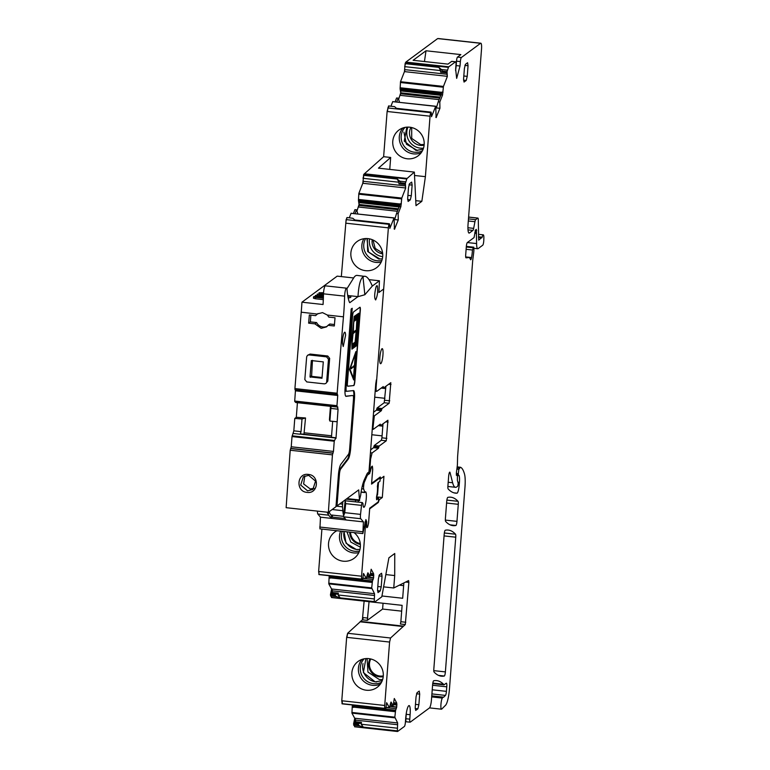 <?xml version="1.0" encoding="UTF-8"?>
<svg xmlns="http://www.w3.org/2000/svg" width="770" height="770" viewBox="0 0 770 770"><rect width="100%" height="100%" fill="white"/><g stroke="black" fill="none" stroke-linecap="round" stroke-linejoin="round"><path stroke-width="1.16" d="M367.088 658.533L367.954 672.085L379.379 679.573L382.623 679.563M370.043 658.822A12.156 11.771 -126.5 0 0 383.219 676.657M370.793 658.976A11.531 11.165 -126.5 0 0 383.287 675.887M329.194 575.662L328.79 583.862L332.582 590.869L374.509 595.479L374.22 602.101A3.609 0.674 96.3 0 0 374.384 602.246A3.609 0.674 96.3 0 0 374.509 602.198L381.805 596.808L388.898 557.817L394.75 553.495L394.702 575.556L393.749 587.982L408.601 580.58L408.86 582.389L405.309 624.547L390.563 637.993L389.591 642.055L384.711 705.474L341.774 700.758L346.654 637.339L347.626 633.277L362.381 619.831L364.123 601.11M366.366 690.228A16.074 15.554 53.5 0 1 352.391 678.12A16.074 15.554 53.5 0 1 358.57 661.112A16.074 15.554 53.5 0 1 368.792 658.629A16.074 15.554 53.5 0 1 382.575 670.073A16.074 15.554 53.5 0 1 377.666 686.946A16.074 15.554 53.5 0 1 366.366 690.228M389.755 169.4L390.679 157.465L378.465 168.158L414.356 172.105L416.002 205.648L421.844 201.326L415.752 200.652M414.356 172.105L407.099 178.457A3.609 0.674 96.3 0 0 406.791 178.996L405.386 183.308L405.646 188.188L401.776 198.092L400.881 206.649L399.303 206.476L400.246 203.761L401.372 203.886M351.543 213.357L394.067 217.9L394.461 229.267L398.263 219.931L398.138 213.665L400.881 206.649M394.067 217.9L389.841 228.363L389.63 224.744L389.399 223.781L389.052 224.33A3.609 0.674 96.3 0 0 388.378 227.853L376.145 386.8A5.409 1.02 96.3 0 0 376.655 391.362A5.409 1.02 96.3 0 0 376.838 391.304L383.239 386.579L383.643 387.945L390.804 382.68L389.148 403.259L382.016 408.524L377.088 407.985L384.22 402.72L385.895 386.28M373.556 412.268L376.414 410.16L381.342 410.699L382.016 408.524M381.342 410.699L374.326 415.887L373.017 427.543L372.391 427.475M380.303 424.164L380.505 424.847L380.303 424.164L373.286 429.342L372.247 429.265M373.286 429.342L373.017 427.543M379.523 424.742L380.707 425.531L387.916 420.237L386.261 440.815L379.167 446.051L374.239 445.512L373.565 447.678L370.668 449.824M369.119 469.989L369.744 470.056L370.591 459.074L372.093 452.953L378.494 448.227L379.167 446.051M369.744 470.056L370.245 471.692L371.564 466.707L372.391 466.148M372.266 466.187L372.642 469.18M364.759 523.937L366.279 524.11L366.809 527.671L367.579 527.132L368.58 523.042L369.667 508.874L378.301 502.492L379.235 499.769L382.315 497.497L383.941 476.312L380.871 478.584L380.264 476.986L371.612 483.358L372.728 469.19M366.279 524.11L365.384 526.728L361.573 576.22A3.609 0.674 96.3 0 0 361.746 579.117L362.295 580.118L362.641 579.723L363.517 573.438L366.27 578.491L367.819 572.87M367.954 572.803L369.995 576.461L371.169 569.242L373.623 573.765L373.614 577.721L372.449 581.167L371.698 587.905L374.509 593.699L374.509 595.479M384.711 705.474A3.609 0.674 96.3 0 0 384.885 708.371L385.423 709.372L385.77 708.987L386.646 702.702L389.408 707.755L390.958 702.134M391.083 702.057L393.133 705.715L394.298 698.496L396.752 703.02L396.743 706.976L395.588 710.421L394.837 717.168L397.647 722.953L397.358 731.356A3.609 0.674 96.3 0 0 397.522 731.5A3.609 0.674 96.3 0 0 397.638 731.462L404.385 726.476A3.609 0.674 96.3 0 0 405.386 722.395L405.732 717.958A10.819 2.031 96.3 0 1 409.101 705.59A10.819 2.031 96.3 0 1 410.112 714.724L409.775 719.151A3.609 0.674 96.3 0 0 410.112 722.193A3.609 0.674 96.3 0 0 410.237 722.154L429.448 707.948A7.209 1.357 96.3 0 0 431.46 699.786L432.605 684.867A3.609 0.674 96.3 0 1 433.693 680.747A262.416 49.309 96.3 0 1 436.619 680.613A262.416 49.309 96.3 0 1 443.549 684.27A7.209 1.357 96.3 0 1 443.761 684.617A3.609 0.674 96.3 0 0 443.953 684.848A3.609 0.674 96.3 0 0 444.078 684.8L446.225 683.221A4.322 0.808 96.3 0 1 446.369 683.173A4.322 0.808 96.3 0 1 446.773 686.821L446.427 691.354A3.609 0.674 96.3 0 1 445.464 695.406L443.616 697.216A3.609 0.674 96.3 0 1 443.453 697.293A3.609 0.674 96.3 0 1 443.356 697.235A7.209 1.357 96.3 0 0 443.154 697.12A7.209 1.357 96.3 0 0 442.471 697.812A7.209 1.357 96.3 0 1 442.317 698.072A5.765 1.088 96.3 0 0 440.941 704.396A5.765 1.088 96.3 0 0 441.489 709.199A5.765 1.088 96.3 0 0 441.749 709.074L445.609 705.204A14.418 2.705 96.3 0 0 449.449 689.025L464.955 487.439A18.028 3.388 96.3 0 0 464.512 474.06A68.492 12.869 96.3 0 0 460.46 467.246A3.609 0.674 96.3 0 0 460.431 467.246A3.609 0.674 96.3 0 0 460.306 467.284L458.862 469.344L458.304 473.675L458.429 475.658L458.997 475.427A8.653 1.627 96.3 0 1 459.421 482.386L459.218 484.927A7.209 1.357 96.3 0 1 457.014 493.175A252.329 47.413 96.3 0 1 455.474 493.137A252.329 47.413 96.3 0 1 448.14 488.921A3.609 0.674 96.3 0 1 447.909 485.937L448.66 476.264A3.609 0.674 96.3 0 1 449.776 472.135A3.609 0.674 96.3 0 1 450.036 472.549L452.635 482.752A39.655 7.45 96.3 0 0 455.494 487.304A39.655 7.45 96.3 0 0 456.822 486.861L457.746 486.178L458.227 483.502L457.38 480.288L457.447 474.772L456.985 475.08A3.609 0.674 96.3 0 0 456.716 475.494L456.331 473.377L457.293 465.831A3.609 0.674 96.3 0 0 457.428 463.992L457.582 457.255A3.609 0.674 96.3 0 1 457.63 456.35L472.636 261.377A7.209 1.357 96.3 0 1 472.828 259.509L473.637 253.128A7.209 1.357 96.3 0 0 473.916 249.461L473.694 247.208L472.443 250.009A11.531 2.166 96.3 0 1 471.548 257.565A3.609 0.674 96.3 0 1 470.682 259.75A3.609 0.674 96.3 0 1 470.46 259.471A25.237 4.745 96.3 0 0 468.93 257.555A25.237 4.745 96.3 0 0 468.738 257.555L466.062 257.834A3.609 0.674 96.3 0 0 466.062 257.834A3.609 0.674 96.3 0 1 465.696 254.793L466.322 246.641A3.609 0.674 96.3 0 1 467.323 242.56L476.601 243.551L476.322 229.335A3.609 0.674 96.3 0 1 476.043 229.768L475.735 229.999A3.609 0.674 96.3 0 1 475.619 230.037A3.609 0.674 96.3 0 1 475.494 229.951L474.06 237.584L467.323 242.56M476.601 243.551A10.819 2.031 96.3 0 0 477.756 248.739A10.819 2.031 96.3 0 0 478.122 248.614L482.742 245.207A3.609 0.674 96.3 0 0 483.781 240.394L483.858 238.325A5.409 1.02 96.3 0 0 483.291 234.85A5.409 1.02 96.3 0 0 482.174 237.179L478.699 240.144L478.295 219.806A3.609 0.674 96.3 0 0 477.91 218.083A3.609 0.674 96.3 0 0 477.785 218.122L475.677 219.681A3.609 0.674 96.3 0 0 474.946 221.712L473.656 228.372A3.609 0.674 96.3 0 1 472.924 230.403L469.44 232.973A10.819 2.031 96.3 0 1 469.084 233.098A10.819 2.031 96.3 0 1 468.073 223.964L481.51 49.299A7.209 1.357 96.3 0 0 480.836 43.216A7.209 1.357 96.3 0 0 480.596 43.293L461.374 57.5A3.609 0.674 96.3 0 0 460.373 61.581L460.027 66.008L456.658 78.376L455.647 69.252L455.984 64.824A3.609 0.674 96.3 0 0 455.647 61.783A3.609 0.674 96.3 0 0 455.532 61.821L448.785 66.807A3.609 0.674 96.3 0 0 448.448 67.365L447.052 71.648L447.322 76.528L443.443 86.433L442.558 94.989L440.969 94.816L441.913 92.102L443.039 92.227M393.22 101.698L435.733 106.241L436.128 117.608L439.94 108.272L439.805 102.006L442.558 94.989M435.733 106.241L431.508 116.703L431.296 113.084L431.065 112.122L430.719 112.67A3.609 0.674 96.3 0 0 430.055 116.193L425.396 176.667L421.844 201.326M381.968 348.752A7.565 1.425 96.3 0 0 379.918 356.683A7.565 1.425 96.3 0 0 380.572 363.709A7.565 1.425 96.3 0 0 380.823 363.632A7.565 1.425 96.3 0 0 382.882 355.702A7.565 1.425 96.3 0 0 382.228 348.666A7.565 1.425 96.3 0 0 381.968 348.752M444.184 534.351L433.828 669.014A3.609 0.674 96.3 0 0 434.059 671.998A252.329 47.413 96.3 0 0 441.354 676.185A252.329 47.413 96.3 0 0 444.309 676.022A3.609 0.674 96.3 0 0 445.387 671.902L455.753 537.191A3.609 0.674 96.3 0 0 455.522 534.207A252.329 47.413 96.3 0 0 448.256 530.068A252.329 47.413 96.3 0 0 445.272 530.232A3.609 0.674 96.3 0 0 444.184 534.351M410.314 199.825L408.119 201.442L407.667 198.439L408.485 187.813L409.486 183.732L411.681 182.105L412.133 185.108L411.315 195.744L410.314 199.825L407.619 199.526M446.716 501.501L445.406 518.451A3.609 0.674 96.3 0 0 445.637 521.434A252.329 47.413 96.3 0 0 452.953 525.631A252.329 47.413 96.3 0 0 455.888 525.477A3.609 0.674 96.3 0 0 456.966 521.357L458.285 504.312A3.609 0.674 96.3 0 0 458.044 501.328A252.329 47.413 96.3 0 0 450.806 497.208A252.329 47.413 96.3 0 0 447.793 497.382A3.609 0.674 96.3 0 0 446.716 501.501M417.879 708.824L418.88 704.733L419.698 694.107L419.236 691.104L417.042 692.721L416.041 696.812L415.222 707.438L415.685 710.441L417.879 708.824L415.174 708.525M466.225 80.446L467.226 76.365L468.044 65.729L467.592 62.726L465.398 64.353L464.397 68.434L463.579 79.06L464.031 82.063L466.225 80.446L463.53 80.147M379.389 574.872L378.388 578.953L377.57 589.579L378.022 592.582L380.216 590.965L381.217 586.884L382.036 576.249L381.583 573.246L379.389 574.872M341.774 700.758L342.207 703.78M330.426 594.767L331.639 597.424L330.426 594.767L331.61 589.079M321.908 529.077L318.636 571.504L319.078 574.516M347.559 217.573L352.872 218.295L347.212 217.535L346.115 219.614L341.331 276.603M351.13 213.194L349.291 217.766M353.449 213.444L354.931 209.652L356.52 209.806L355.028 213.617M356.943 211.095L359.051 204.474L358.445 200.537L358.839 193.376L362.795 183.279L363.854 174.28L383.633 156.695L387.118 111.477L388.561 105.981L394.538 106.635L397.012 108.772L430.796 112.487M392.806 101.525L390.967 106.106M395.116 101.775L396.598 97.992L398.196 98.146L396.704 101.948M398.619 99.426L400.727 92.804L400.111 88.877L400.506 81.716L404.462 71.61L405.116 63.66L405.848 62.091L437.658 38.577M353.565 724.021L354.778 726.678L353.565 724.021L354.749 718.333L351.928 713.116L352.323 704.925M405.386 183.308L400.814 182.808L399.697 181.171L405.684 181.826M400.814 182.808L400.554 183.549L405.395 183.77M399.476 183.289L398.947 183.847L400.554 183.549M405.646 188.188L405.203 183.915M398.138 213.665L396.54 213.531L399.303 206.476M396.54 213.531L394.673 219.614L398.263 219.931M376.414 410.16L377.088 407.985M386.858 438.361L381.93 437.822L381.333 440.267L374.239 445.512M380.871 478.584L379.822 478.468M376.607 496.409L377.55 494.821L378.513 482.318M382.315 497.497L376.52 496.862M379.235 499.769L378.551 499.691M378.301 502.492L377.541 502.415M364.547 526.632L365.384 526.728M361.573 576.22L318.992 571.542A3.609 0.674 96.3 0 0 319.165 574.439L352.65 578.203L356.308 579.463L362.295 580.118M369.995 576.461L368.426 576.307L367.338 574.304M330.773 575.835L330.417 578.126L331.581 575.97M332.582 590.869L331.62 593.42L337.347 594.045L335.595 594.286L334.998 595.268L336.5 596.615L340.157 597.876L373.941 601.582M337.347 594.045L338.348 593.131L338.049 594.969L340.157 597.876M394.702 575.556L385.847 574.584M393.749 587.982L383.614 586.865M403.191 626.53L360.254 621.813M342.121 700.796L342.352 703.79L375.779 707.466L379.446 708.718L385.423 709.372M393.133 705.715L391.555 705.561L390.467 703.559M353.911 705.099L353.546 707.38L354.71 705.224M397.647 722.953L355.057 718.275L354.383 722.77L355.461 721.731L355.721 720.133L354.749 718.333M354.758 722.674L360.476 723.3L361.486 722.395L361.188 724.233L363.296 727.13L397.079 730.846M406.358 721.731A3.609 0.674 96.3 0 1 406.242 721.769A3.609 0.674 96.3 0 1 405.906 718.728L406.329 713.059M424.453 61.542L426.003 50.772L460.845 54.603L457.505 57.076A3.609 0.674 96.3 0 0 456.504 61.157L456.158 65.585A10.819 2.031 -83.7 0 1 455.561 70.493M451.884 61.417A3.609 0.674 96.3 0 0 451.778 61.35A3.609 0.674 96.3 0 0 451.663 61.398L455.532 61.821M447.052 71.648L442.481 71.148L441.374 69.512L447.351 70.166M442.481 71.148L442.23 71.889L447.062 72.111M441.143 71.62L440.613 72.178L442.23 71.889M447.322 76.528L446.869 72.255M439.805 102.006L438.217 101.861L440.969 94.816M438.217 101.861L436.349 107.954L439.94 108.272M425.396 176.667L414.52 175.473M360.476 723.3L358.724 723.54L358.137 724.522L359.638 725.879L363.296 727.13M359.638 725.879L353.651 725.215M389.235 105.914L388.561 105.981M389.052 224.33L346.462 219.652L346.885 217.641M374.509 593.699L331.928 589.021L330.898 593.478M336.5 596.615L330.513 595.961M405.79 622.256L400.862 621.717L402.123 605.345L369.042 601.707L367.3 620.37L362.381 619.831M399.697 181.171L397.233 179.035L398.918 182.249L398.947 183.847L404.972 184.502M352.872 218.295L355.336 220.432L389.119 224.147M381.93 437.822L383.008 423.837M371.833 434.742L382.084 435.868M441.374 69.512L438.9 67.375L440.584 70.59L440.613 72.178L446.639 72.842M374.721 397.185L384.971 398.311M378.465 482.848L377.906 482.78M377.608 494.032L377.088 493.974M365.567 270.674A16.305 15.785 -126.5 0 0 377.031 267.344A16.305 15.785 -126.5 0 0 382.007 250.231A16.305 15.785 -126.5 0 0 368.031 238.623A16.305 15.785 -126.5 0 0 357.665 241.145A16.305 15.785 -126.5 0 0 351.389 258.393A16.305 15.785 -126.5 0 0 365.567 270.674M336.894 530.732A16.305 15.785 -126.5 0 0 335.306 531.666A16.305 15.785 -126.5 0 0 329.04 548.914A16.305 15.785 -126.5 0 0 343.208 561.195A16.305 15.785 -126.5 0 0 354.672 557.865A16.305 15.785 -126.5 0 0 354.065 532.609M346.972 531.829L350.764 542.051L360.341 547.162M349.705 532.137A12.156 11.771 -126.5 0 0 360.36 544.39M350.543 532.224A11.531 11.165 -126.5 0 0 360.273 543.553M381.949 595.98L402.672 598.261L403.846 582.948M399.37 585.181L403.634 585.643M426.003 50.772L413.124 60.291L447.967 64.122L451.663 61.398M424.183 144.452L420.747 144.606L411.709 138.408L411.681 127.541M410.93 127.377A12.156 11.771 -126.5 0 0 424.116 145.212M382.632 253.041L375.211 248.431L372.988 239.99M407.975 127.098A14.957 14.476 -126.5 0 0 420.276 148.129A14.957 14.476 -126.5 0 0 423.519 148.129M372.218 239.662A12.156 11.771 -126.5 0 0 382.719 253.869M369.552 238.864A14.957 14.476 -126.5 0 0 382.7 256.641M409.688 127.194A16.074 15.554 -126.5 0 0 399.466 129.678A16.074 15.554 -126.5 0 0 393.287 146.685A16.074 15.554 -126.5 0 0 407.253 158.784A16.074 15.554 -126.5 0 0 418.553 155.501A16.074 15.554 -126.5 0 0 423.462 138.629A16.074 15.554 -126.5 0 0 409.688 127.194M401.68 611.159L382.603 609.06L383.056 603.247M367.3 620.37L382.603 609.06M400.862 621.717L400.381 623.998L405.309 624.547M382.834 426.156L378.282 425.656M381.169 388.099L385.722 388.6M330.782 594.806L334.998 595.268M430.719 112.67L388.138 107.993L388.908 106.019L394.538 106.635M353.911 724.06L358.137 724.522M399.553 102.266L398.196 98.146M357.877 213.925L356.52 209.806M390.679 157.465L383.633 156.695M403.22 626.087L360.283 621.371M366.818 527.671L367.184 527.392A5.409 1.02 96.3 0 0 368.695 521.271L369.696 508.21L378.108 501.992L378.445 501.078L378.667 498.257L376.588 499.759L376.626 496.342A7.209 1.357 96.3 0 0 377.387 486.467L377.974 482.713L379.976 481.231L380.12 479.267L379.677 478.112L378.869 478.016M372.064 466.379A5.409 1.02 96.3 0 0 371.997 466.389L372.064 466.379A5.409 1.02 96.3 0 1 372.593 470.605L371.554 484.118L379.677 478.112M370.312 471.625L371.333 467.13M370.033 471.846L369.687 473.473L367.319 475.215L366.443 475.119M363.43 482.116L364.335 482.213L367.319 475.215M364.335 482.213A2.888 0.539 96.3 0 0 363.815 484.619L363.623 486.39A2.888 0.539 96.3 0 0 363.642 489.017L364.874 492.415A7.787 1.463 96.3 0 1 365.538 491.809A7.787 1.463 96.3 0 1 366.376 495.437A7.787 1.463 96.3 0 1 365.567 503.359A7.787 1.463 96.3 0 1 363.844 507.286A7.787 1.463 96.3 0 1 363.007 503.657L362.381 502.589A2.888 0.539 96.3 0 0 362.372 502.589A2.888 0.539 96.3 0 0 361.525 505.39L360.533 514.389A4.322 0.808 96.3 0 0 360.726 518.711L363.411 521.887L320.474 517.171L319.916 528.865L362.786 533.543M319.916 528.865L362.853 533.581L363.411 521.887M362.853 533.581L365.923 519.567M365.875 519.673L366.713 521.608L365.173 521.444M366.693 527.546L366.713 521.608M378.667 498.257L376.376 498.007M317.481 511.126A4.322 0.808 96.3 0 0 317.798 513.994L320.474 517.171M367.425 473.223L369.687 473.473M345.711 503.647L344.748 512.656L343.487 516.295L345.153 500.779L362.372 502.589L345.153 500.779L345.711 503.647L361.525 505.39M346.086 519.981L343.487 516.295M366.472 522.811L364.865 522.638M327.125 512.185L328.309 514.63A4.322 0.808 96.3 0 0 328.521 515.168L331.331 518.037A2.888 0.539 -83.7 0 1 331.369 517.209L331.379 517.122A2.888 0.539 -83.7 0 1 331.687 515.043M328.578 512.166L328.309 514.63M344.941 518.489L332.178 517.084L331.331 518.037M327.385 315.065L328.78 317.086L335.027 317.769A2162.786 406.416 96.3 0 0 334.324 325.98L328.078 325.296L326.49 326.884L321.157 328.309L314.882 323.843L308.635 323.159A2162.786 406.416 96.3 0 1 309.338 314.949L315.584 315.642L317.298 313.958L322.495 312.62L327.385 315.065L343.458 316.826A2162.786 406.416 96.3 0 0 341.774 336.586L341.052 345.133A2162.786 406.416 96.3 0 0 337.144 393.22L337.732 395.472L336.952 405.684L338.059 409.197L330.85 408.408L331.129 406.368L295.699 402.508L331.11 406.406M337.231 394.433L295.045 389.822L294.92 388.581A2162.786 406.416 96.3 0 1 298.827 340.494A2162.786 406.416 96.3 0 1 299.54 331.947A2162.786 406.416 96.3 0 1 301.224 312.187L317.173 314.044M318.029 313.496L315.584 315.642M310.878 315.123L310.358 321.879L316.605 322.563A7.931 7.671 -126.5 0 0 327.317 326.172M334.45 324.526L329.81 324.016L328.078 325.296M310.127 354.056L327.731 355.99L329.666 358.358A2162.786 406.416 96.3 0 0 327.818 381.102L325.816 383.479L324.363 383.864L306.768 381.93L304.824 379.572A2168.551 407.494 -83.7 0 1 306.672 356.818L307.509 355.307L310.127 354.056L308.963 354.922L326.557 356.856L328.492 359.215L326.644 381.968M325.835 383.47L327.818 381.102M301.224 312.187A72.091 13.542 96.3 0 0 301.946 302.196L323.063 304.516A72.091 13.542 96.3 0 0 323.506 293.822L344.623 296.142A72.091 13.542 96.3 0 1 343.458 316.826M310.358 321.879L308.635 323.159M316.605 322.563L314.882 323.843M353.459 277.931L337.193 276.141L301.946 302.196M297.422 402.7L296.306 417.282L294.775 418.447L293.822 430.844L292.013 436.571L291.233 446.783L290.213 450.238A2162.786 406.416 96.3 0 0 286.142 507.68L328.376 512.319A2162.786 406.416 96.3 0 1 332.447 454.878L333.458 451.422L334.238 441.21L335.855 437.774L300.223 434.068L335.605 437.957M295.488 389.87L294.717 401.045L295.699 402.508M346.115 387.358L345.412 387.281A4.687 0.876 96.3 0 0 345.855 391.237L346.558 391.314A4.687 0.876 96.3 0 1 346.115 387.358L352.208 308.26L351.178 309.011L345.095 388.119A9.731 1.829 96.3 0 0 346.009 396.338A9.731 1.829 96.3 0 0 346.077 396.338L352.304 395.53A4.687 0.876 96.3 0 0 352.304 395.53A4.687 0.876 96.3 0 0 352.275 395.53L352.978 395.607A4.687 0.876 96.3 0 0 352.978 395.607A4.687 0.876 96.3 0 1 353.449 399.563L349.628 449.16A4.687 0.876 96.3 0 1 348.454 454.339L340.85 464.32A9.731 1.829 96.3 0 0 338.405 475.08L335.97 506.708L328.376 512.319M346.558 391.314A4.687 0.876 96.3 0 0 346.596 391.314L353.488 390.592A9.731 1.829 96.3 0 1 353.565 390.592A9.731 1.829 96.3 0 1 354.469 398.802L350.658 448.409L349.955 448.323L353.767 398.725A9.731 1.829 96.3 0 0 353.093 390.631M346.952 498.585L359.465 499.961L358.704 489.903L336.99 505.948L339.426 474.32A4.687 0.876 96.3 0 1 340.6 469.142L348.213 459.161A9.731 1.829 96.3 0 0 350.658 448.409M359.465 499.961L360.687 495.158A14.418 2.705 96.3 0 1 361.765 488.363A23.071 4.331 96.3 0 1 364.383 479.643L366.77 474.397A14.418 2.705 96.3 0 1 367.829 472.799L368.965 471.962L375.693 384.557A3.609 0.674 96.3 0 1 375.924 382.709L376.087 381.824A3.609 0.674 96.3 0 0 376.318 379.985M323.506 293.822A5.765 1.088 96.3 0 1 325.383 285.843L346.5 288.163A5.765 1.088 96.3 0 1 347.068 289.886A50.464 9.481 96.3 0 0 349.58 302.485A3.609 0.674 96.3 0 0 349.763 302.658A3.609 0.674 96.3 0 0 349.878 302.62L357.992 296.623A50.493 9.49 96.3 0 0 357.973 296.691L364.855 294.737L372.314 286.045L379.427 280.781L378.936 292.485L383.296 289.289M346.5 288.163A5.765 1.088 96.3 0 0 344.623 296.142M300.829 433.914L335.864 437.764L335.989 438.409L338.059 409.197M353.748 385.597A3.609 0.674 96.3 0 0 354.845 381.477L360.322 310.281A3.609 0.674 96.3 0 0 359.985 307.24A3.609 0.674 96.3 0 0 359.86 307.278L353.574 311.917A3.609 0.674 96.3 0 0 352.573 315.998L347.405 383.19A3.609 0.674 96.3 0 0 347.742 386.232L353.536 385.578A3.609 0.674 96.3 0 0 354.633 381.448L354.845 381.477M342.467 343.382L343.237 346.529L345.576 335.345A7.209 1.357 96.3 0 0 344.806 332.197A7.209 1.357 96.3 0 0 343.189 335.941A7.209 1.357 96.3 0 0 342.467 343.382M376.001 287.094C374.355 294.101 374.239 298.385 375.654 299.944C377.502 295.978 378.07 291.358 377.367 286.084A7.209 1.357 96.3 0 0 376.992 285.689A7.209 1.357 96.3 0 0 376.001 287.094M308.963 354.922L307.509 355.307M362.006 277.855L364.094 276.305A50.483 9.49 96.3 0 0 362.006 277.855C359.927 280.732 358.589 286.989 357.983 296.623L350.417 295.796M379.427 280.781L369.042 279.645M323.313 299.636L315.469 298.779L315.575 297.364L323.371 298.221M313.467 298.211L315.469 298.779M348.974 297.749L350.716 297.48L350.831 296.065L347.694 295.372M348.415 299.039L349.003 297.413L347.973 296.989M336.99 505.948L336.288 505.871L338.723 474.243L339.426 474.32M307.057 492.377C295.459 491.674 296.787 472.616 308.327 474.426C319.925 475.157 318.568 494.215 307.057 492.377M300.223 434.068L301.041 431.643L302.004 418.986L305.526 417.975L303.919 434.665M294.775 418.447L302.004 418.986M296.306 417.282L305.526 417.975M330.85 408.408L329.887 421.065L329.435 419.756L330.455 406.329M352.275 395.53L345.769 396.213M345.412 387.281L351.447 308.808M345.855 391.237A4.687 0.876 96.3 0 0 345.884 391.237L346.519 391.314M340.6 469.142L339.897 469.065L347.511 459.084A9.731 1.829 96.3 0 0 349.955 448.323M339.897 469.065A4.687 0.876 96.3 0 0 338.723 474.243M372.314 286.045C369.35 279.019 366.607 275.766 364.094 276.305L356.962 275.391M329.887 421.065L337.106 421.758M332.688 421.277L331.456 437.283M347.665 386.194L353.536 385.578M354.633 381.448L360.11 310.252A3.609 0.674 96.3 0 0 359.869 307.269M321.976 378.262L321.976 378.234A2168.551 407.494 -83.7 0 1 323.304 361.881L311.34 360.562A2168.551 407.494 -83.7 0 0 310.012 376.915L321.976 378.234M346.904 288.779L354.258 277.007A50.483 9.49 96.3 0 1 356.356 275.448L356.914 275.391M323.429 296.671L315.402 295.439L323.458 295.805M313.457 298.211L313.573 296.787L315.575 297.364C312.736 296.758 313.082 296.508 316.595 296.604L323.4 297.355M323.516 293.582L319.05 292.744L323.564 292.716M347.838 296.257L350.831 296.065M317.144 295.17L317.221 294.092L323.496 294.265M348.107 297.672L349.003 297.413M323.477 295.131L317.221 294.092M339.839 503.85L342.631 504.157A4.322 0.808 96.3 0 0 342.775 501.674M342.631 504.157A3.609 0.674 96.3 0 0 342.534 506.843L342.823 510.703A18.74 3.523 96.3 0 0 343.603 515.149M345.153 499.923A7.565 1.425 96.3 0 0 345.114 501.097M329.069 511.809L330.628 514.918L343.487 516.333M307.577 490.856L300.685 485.052L303.37 476.755L308.674 475.35L315.546 481.115L312.88 489.45L307.577 490.856M351.938 349.128L351.823 339.531L354.21 316.441L358.82 313.217L356.298 345.903L351.938 349.128L352.034 339.551L354.421 316.46L358.82 313.217M349.513 369.475L355.875 351.592L349.513 369.475L353.69 379.937L355.875 351.592M322.033 377.502L311.6 376.357L310.339 377.31M312.466 360.331L311.6 376.357M358.137 502.117A7.565 1.425 96.3 0 0 358.406 500.49M355.625 500.182A7.565 1.425 96.3 0 0 355.538 501.838M304.843 475.918L303.63 483.945L310.185 488.931L314.083 488.334M353.69 379.937L349.724 369.504M357.405 327.086L358.589 314.102L354.498 317.125L354.325 319.021L358.243 315.421L356.019 344.344L352.236 346.606L352.121 348.29L356.192 345.278L357.213 327.058M352.054 345.153L352.506 346.221L355.779 343.805L355.297 342.756L352.054 345.153M354.652 318.78L353.95 320.724L357.174 318.337L357.877 316.393L354.652 318.78M355.48 342.101L355.961 343.122L356.943 330.359L355.48 342.101M356.953 328.03L357.992 316.739L356.606 325.806L357.001 329.618L357.713 317.51M351.948 344.508L355.336 342.015L356.443 330.734L353.035 333.699L351.948 344.508M357.097 319.098L353.709 321.6L353.343 332.226L356.52 329.983L357.097 319.098M353.632 378.705L350.042 369.263L355.605 353.055L353.632 378.705M357.838 319.945L358.358 314.275M357.116 330.08L357.415 327.202M352.14 348.098L355.981 345.258L356.472 337.337M354.412 318.125L358.243 315.421M352.448 346.086L355.567 343.786L355.143 342.862M354.036 320.474L356.962 318.308L357.578 316.614M355.779 342.717L356.674 330.84M356.77 329.608L356.741 328.01M351.957 344.325L355.336 342.015M355.124 341.986L356.183 330.927M353.266 332.188L356.308 329.955L356.866 319.271M353.459 378.234L355.336 353.853M353.931 365.885L353.353 366.135L353.931 365.885L353.853 366.953L353.565 366.154M353.488 367.223L353.353 366.135M353.286 366.607L351.245 367.704L351.38 368.772L353.286 366.607L351.457 367.723L351.38 368.772M363.007 663.586A14.957 14.476 -126.5 0 0 376.183 681.941A14.957 14.476 -126.5 0 0 376.607 681.979M389.591 642.055L346.654 637.339M384.885 708.371L341.947 703.655M406.791 178.996L364.21 174.318A3.609 0.674 96.3 0 1 364.518 173.779L407.099 178.457M358.839 193.376L401.776 198.092M363.074 181.287L363.142 183.318L405.521 187.967M359.195 193.414L359.051 194.204L401.632 198.881M400.169 204.002L358.425 199.42M358.916 205.417L358.541 207.005M394.115 228.777L394.779 228.854M358.897 207.043L397.416 211.278M351.389 213.348L393.98 218.026M346.115 219.614L346.462 219.652A3.609 0.674 96.3 0 0 345.797 223.175L388.378 227.853M381.67 387.733L383.547 387.936M382.459 387.156L383.441 387.262M389.755 400.804L384.827 400.265M388.638 384.249L391.006 384.509M389.148 403.259L384.22 402.72M381.679 409.611L376.751 409.072M373.286 415.771L374.326 415.887M373.152 429.333L372.257 429.236M385.751 421.806L388.119 422.066M386.261 440.815L381.333 440.267M378.494 448.227L373.565 447.678M378.83 447.139L373.902 446.6M370.591 459.074L369.966 459.007M372.093 452.953L370.447 452.77M364.749 523.966L366.212 524.129M365.981 524.293L364.739 524.158M318.819 574.401L361.746 579.117M362.766 578.087L366.241 578.462M370.495 573.419L373.623 573.765M370.303 574.584L373.777 574.969M367.155 575.084L367.8 575.151M370.168 575.411L373.777 575.816M366.713 576.961L373.614 577.721M366.655 577.202L373.575 577.962M362.757 578.309L373.19 579.454M331.187 576.412L355.086 579.04M362.526 579.858L372.507 580.955M331.061 576.624L356.029 579.367M362.343 580.06L372.449 581.167M330.551 577.76L372.266 582.351M330.503 577.875L372.247 582.457M329.541 575.7L329.291 578M371.698 587.905L328.761 583.188M329.637 578.039L330.417 578.126M329.117 583.227L329.146 583.901L371.727 588.578M332.332 592.476L338.348 593.131M338.049 594.969L373.95 598.916M331.928 597.52A3.609 0.674 96.3 0 1 331.803 597.568A3.609 0.674 96.3 0 1 331.639 597.424L374.22 602.101M390.563 637.993L347.626 633.277M385.895 707.341L389.37 707.726M393.624 702.673L396.752 703.02M393.432 703.838L396.916 704.223M390.284 704.338L390.929 704.415M393.297 704.675L396.906 705.07M389.841 706.215L396.743 706.976M389.784 706.456L396.704 707.216M385.886 707.572L396.319 708.718M354.315 705.676L378.214 708.294M385.655 709.112L395.645 710.21M354.2 705.878L379.158 708.621M385.481 709.314L395.588 710.421M353.68 707.024L395.395 711.605M353.642 707.13L395.385 711.711M352.679 704.964L352.419 707.255M394.837 717.168L351.9 712.452M352.775 707.293L353.546 707.38M352.256 712.491L352.275 713.155L394.866 717.832M355.721 720.133L397.638 724.734M355.461 721.731L361.486 722.395M361.188 724.233L397.079 728.17M355.057 726.784A3.609 0.674 96.3 0 1 354.931 726.822A3.609 0.674 96.3 0 1 354.778 726.678L397.358 731.356M406.242 714.3L410.112 714.724M405.906 718.728L409.775 719.151M432.769 683.413L443.761 684.617M432.576 685.262L446.773 686.821M432.23 689.795L446.427 691.354M431.912 693.914L445.464 695.406M431.7 696.629L442.471 697.812M457.505 57.076L461.374 57.5M456.504 61.157L460.373 61.581M456.158 65.585L460.027 66.008M448.448 67.365L405.867 62.688A3.609 0.674 96.3 0 1 406.204 62.129L448.785 66.807M442.307 71.889L447.129 72.418L442.269 71.889M400.506 81.716L443.443 86.433M404.75 69.627L404.818 71.648L447.197 76.307M400.862 81.755L400.727 82.544L443.308 87.222M441.836 92.342L400.092 87.751M400.583 93.748L400.217 95.345M435.781 117.117L436.446 117.184M400.564 95.384L439.092 99.619M393.066 101.678L435.647 106.356M387.782 107.954L388.138 107.993A3.609 0.674 96.3 0 0 387.464 111.515L430.055 116.193M408.995 184.771L412.133 185.108M407.898 195.368L411.315 195.744M415.463 704.357L418.88 704.733M416.551 693.76L419.698 694.107M463.81 75.989L467.226 76.365M464.897 65.392L468.044 65.729M378.898 575.902L382.036 576.249M377.8 586.509L381.217 586.884M377.521 590.667L380.216 590.965M342.563 703.818L341.995 703.751M358.724 723.54L353.796 723.001M354.152 723.04L353.642 723.492M405.116 63.66L405.511 62.649M438.9 67.375L405.472 63.698L404.683 66.644M441.239 94.104L400.66 89.647M400.496 89.07L441.422 93.565M401.006 89.686L400.843 90.716M400.727 92.804L400.852 90.927M400.939 93.786L439.708 98.05M401.074 92.843L440.065 97.126M363.45 175.319L363.854 174.28M397.233 179.035L363.796 175.358L363.017 178.303M399.563 205.763L358.984 201.307M358.82 200.729L399.755 205.224M359.34 201.345L359.176 202.375M359.051 204.474L359.176 202.587M359.272 205.455L398.032 209.709M359.407 204.512L398.398 208.795M319.425 574.555L318.867 574.497M335.595 594.286L330.667 593.737M331.013 593.776L330.513 594.238M367.781 618.089L362.853 617.54M363.209 617.578L362.728 619.869M363.43 181.325L405.001 185.888M405.097 69.666L446.667 74.228M363.912 238.71A15.727 15.227 -126.5 0 0 376.03 262.406A15.727 15.227 -126.5 0 0 381.189 262.089M340.61 531.136A15.727 15.227 -126.5 0 0 353.68 552.927A15.727 15.227 -126.5 0 0 358.839 552.61M342.226 531.31A14.813 14.332 -126.5 0 0 354.749 551.291A14.813 14.332 -126.5 0 0 359.503 551.012M344.046 531.512A14.957 14.476 -126.5 0 0 357.28 549.549A14.957 14.476 -126.5 0 0 357.713 549.587M417.494 150.535L406.435 144.221L403.904 132.142M380.062 259.067L368.503 252.011L366.953 238.989M405.03 127.377A14.813 14.332 -126.5 0 0 402.142 142.575A14.813 14.332 -126.5 0 0 414.53 152.239A14.813 14.332 -126.5 0 0 422.383 150.862M402.951 127.935A15.727 15.227 -126.5 0 0 400.429 143.913A15.727 15.227 -126.5 0 0 413.471 153.875A15.727 15.227 -126.5 0 0 421.238 152.681M365.635 238.536A14.813 14.332 -126.5 0 0 377.098 260.77A14.813 14.332 -126.5 0 0 381.853 260.491M330.869 594.276L335.085 594.738M359.532 202.626L399.11 206.966M359.532 202.414L399.187 206.774M358.791 200.575L399.803 205.08M363.373 178.342L398.918 182.249M401.208 90.966L440.777 95.307M401.199 90.754L440.854 95.114M400.467 88.916L441.47 93.42M405.039 66.682L440.584 70.59M353.998 723.531L358.223 723.993M400.448 87.895L441.807 92.439M358.772 199.555L400.131 204.098M450.113 524.842L455.888 525.477M445.368 520.087L456.966 521.357M446.6 503.022L458.285 504.312M446.879 500.096L458.044 501.328M438.505 675.386L444.309 676.022M433.78 670.631L445.387 671.902M444.069 535.91L455.753 537.191M444.338 532.984L455.522 534.207M438.005 38.615L480.596 43.293M468.757 232.896L469.44 232.973M468.006 229.864L472.924 230.403M467.919 227.747L473.656 228.372M468.295 220.98L474.946 221.712M468.458 218.892L475.677 219.681M468.593 217.111L477.785 218.122M478.459 237.401L481.933 237.786M478.449 236.765L482.174 237.179M474.763 233.214L476.505 233.406M474.82 232.559L476.534 232.752M475.119 230.451L476.697 230.625M465.735 257.219L468.738 257.555M465.686 256.92L471.548 257.565M466.119 249.307L472.443 250.009M466.293 247.016L472.963 247.757M473.752 247.189L466.351 246.381L473.694 247.208M456.254 475.003L456.985 475.08M448.198 482.261L452.635 482.752M449.439 472.482L450.036 472.549M453.954 492.838L457.014 493.175M458.121 484.802L459.218 484.927M458.208 482.251L459.421 482.386M456.321 473.454L458.304 473.675M456.87 469.123L458.862 469.344M457.034 467.842L459.218 468.083M457.149 466.938L460.306 467.284M457.159 466.889L460.393 467.246L457.159 466.88M431.681 696.908L442.317 698.072M432.827 683.086L443.549 684.27M408.86 582.389L405.665 582.043M378.744 425.319L380.621 425.521M373.094 418.264L373.719 418.331M375.519 386.733L376.145 386.8M347 637.377A3.609 0.674 -83.7 0 1 347.982 633.315M362.064 659.38A15.727 15.227 -126.5 0 0 359.532 675.357A15.727 15.227 -126.5 0 0 372.574 685.319A15.727 15.227 -126.5 0 0 380.351 684.116M364.133 658.822A14.813 14.332 -126.5 0 0 361.245 674.019A14.813 14.332 -126.5 0 0 373.642 683.673A14.813 14.332 -126.5 0 0 381.487 682.297M367.463 473.175L369.687 473.425M362.708 484.494L363.815 484.619M362.256 486.236L363.623 486.39M361.679 488.796L363.642 489.017M361.111 491.972L364.537 492.348M344.748 512.656L360.533 514.389M343.67 516.834L360.726 518.711M362.651 531.752L319.714 527.036M317.798 513.994L328.521 515.168M331.369 517.209L332.062 517.171M332.178 517.084L331.379 517.122M332.226 517.094L332.573 515.14M294.92 388.581L337.144 393.22M326.557 356.856L327.731 355.99M328.492 359.215L329.666 358.358M290.213 450.238L332.447 454.878M290.617 448.583L332.842 453.222M290.829 448.419L333.064 453.058M291.233 446.783L333.458 451.422M292.013 436.571L334.238 441.21M292.167 435.82L334.392 440.459M300.175 434.107L335.576 437.995M293.293 433.472L300.05 434.213M293.822 430.844L301.041 431.643M304.4 432.817L331.572 435.801M294.775 401.642L337 406.281M337.886 407.109L331.129 406.368M294.717 401.045L336.952 405.684M295.497 390.833L337.732 395.472M353.767 398.725L354.469 398.802M347.511 459.084L348.213 459.161M364.855 294.737L363.017 277.181M317.346 296.691L317.404 296.007M321.003 293.986L321.052 293.312M319.175 295.333L319.232 294.66M308.674 475.35L308.327 474.426M311.272 375.962L310.012 376.915M336.018 506.121L342.534 506.843M342.823 510.703L332.149 509.528M354.816 219.989L389.399 223.781M381.65 387.753L383.595 387.964M362.757 578.106L366.27 578.491M331.447 597.53L374.384 602.246M385.895 707.37L389.408 707.755M354.585 726.784L397.522 731.5M406.242 721.769L410.112 722.193M432.74 683.616L443.953 684.848M431.758 695.868L443.154 697.12M451.778 61.35L455.647 61.783M396.492 108.329L431.065 112.122M376.106 707.572L342.092 703.838M352.978 578.318L318.963 574.584M359.985 549.385L356.289 549.51L346.057 543.235L344.017 531.512M423.134 149.226L416.07 150.458L404.26 141.131L406.81 127.137M382.334 258.864L378.638 258.989L367.665 251.482L367.329 238.556M438.255 38.538L480.836 43.216M468.603 217.063L477.91 218.083M478.43 234.311L483.291 234.85M473.945 248.315L477.756 248.739M465.725 257.199L468.93 257.555M447.88 486.467L455.494 487.304M429.525 707.89L441.489 709.199M378.715 425.338L380.659 425.55M375.183 391.208L376.655 391.362M365.914 658.581L363.363 672.566L375.183 681.902L382.238 680.67M361.082 492.184L364.691 492.579M295.045 389.822L337.279 394.452M346.202 499.143L359.677 500.625M315.315 296.517L315.402 295.439M318.963 293.822L319.05 292.744"/></g></svg>
